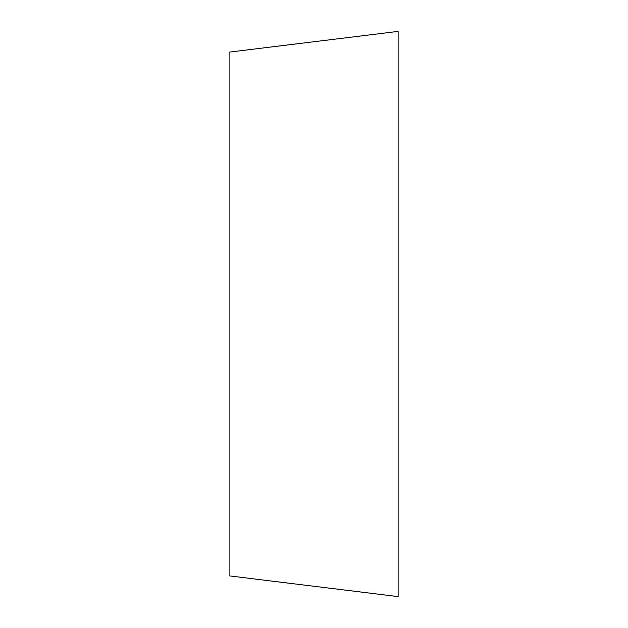 <?xml version="1.0" encoding="UTF-8"?>
<svg xmlns="http://www.w3.org/2000/svg" width="628" height="628" viewBox="0 0 628 628"><rect width="100%" height="100%" fill="white"/><g stroke="black" fill="none" stroke-linecap="round" stroke-linejoin="round"><path stroke-width="0.94" d="M398.121 596.6L398.121 31.4L229.879 52.053L229.879 575.947L398.121 596.6M398.121 211.322L398.121 416.678"/></g></svg>
